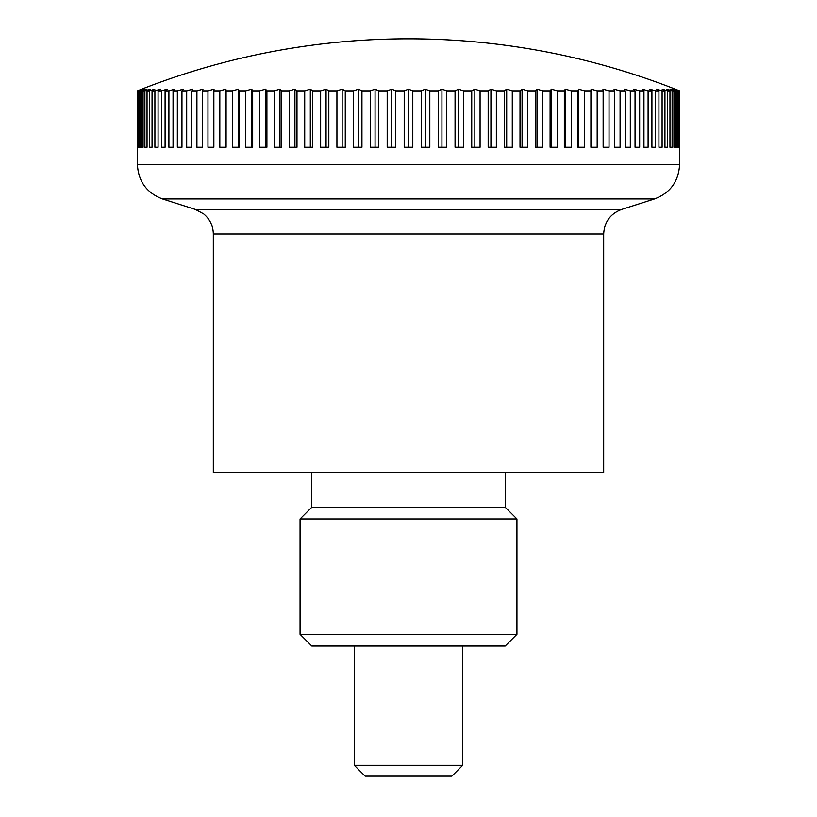 <?xml version="1.0" encoding="UTF-8"?>
<svg xmlns="http://www.w3.org/2000/svg" width="817" height="817" viewBox="0 0 817 817"><rect width="100%" height="100%" fill="white"/><g stroke="black" fill="none" stroke-linecap="round" stroke-linejoin="round"><path stroke-width="1.23" d="M137.419 147.244L137.419 164.595C138.349 181.466 146.703 192.914 162.491 198.94L195.416 209.458L621.584 209.458L654.509 198.94C670.297 192.914 678.651 181.466 679.581 164.595L679.581 147.244M195.416 209.458L203.668 213.891C209.928 219.13 213.145 225.829 213.319 233.989L213.319 472.543L603.681 472.543L603.681 233.989C604.335 221.938 610.309 213.768 621.584 209.458M462.718 646.033L462.718 765.304L354.282 765.304L354.282 646.033M354.282 765.304L365.128 776.15L451.872 776.15L462.718 765.304M678.743 147.244L678.743 90.861A707.236 467.702 -90 0 0 674.719 89.145A707.236 530.509 -90 0 1 679.284 90.861L679.284 147.244L678.743 147.244L679.284 147.244M679.284 90.861L679.55 90.861A707.236 500.096 -90 0 0 675.24 89.145A731.961 731.961 0 0 0 141.76 89.145A707.236 500.096 90 0 0 137.45 90.861L137.716 90.861A707.236 530.509 90 0 1 142.281 89.145A707.236 467.702 90 0 0 138.257 90.861L139.053 90.861A707.236 558.828 90 0 1 143.863 89.145A707.236 433.47 90 0 0 140.136 90.861L141.453 90.861A707.236 584.941 90 0 1 146.478 89.145A707.236 397.532 90 0 0 143.067 90.861L144.895 90.861A707.236 608.747 90 0 1 150.134 89.145A707.236 360.011 90 0 0 147.04 90.861L149.388 90.861A707.236 630.152 90 0 1 154.811 89.145A707.236 321.081 90 0 0 152.054 90.861L154.903 90.861A707.236 649.076 90 0 1 160.489 89.145A707.236 280.874 90 0 0 158.069 90.861L161.419 90.861A707.236 665.426 90 0 1 167.148 89.145A707.236 239.565 90 0 0 165.085 90.861L168.905 90.861A707.236 679.162 90 0 1 174.756 89.145A707.236 197.316 90 0 0 173.051 90.861L177.34 90.861A707.236 690.212 90 0 1 183.284 89.145A707.236 154.28 90 0 0 181.956 90.861L186.695 90.861A707.236 698.535 90 0 1 192.7 89.145A707.236 110.632 90 0 0 191.75 90.861L196.917 90.861A707.236 704.101 90 0 1 202.973 89.145A707.236 66.555 90 0 0 202.402 90.861L207.967 90.861A707.236 706.889 90 0 1 214.054 89.145A707.236 22.212 90 0 0 213.86 90.861L219.824 90.861A707.236 706.889 -90 0 1 225.9 89.145A707.236 22.212 90 0 1 226.095 90.861L232.416 90.861A707.236 704.101 -90 0 1 238.472 89.145A707.236 66.555 90 0 1 239.044 90.861L245.703 90.861A707.236 698.535 -90 0 1 251.718 89.145A707.236 110.632 90 0 1 252.667 90.861L259.632 90.861A707.236 690.212 -90 0 1 265.576 89.145A707.236 154.28 90 0 1 266.904 90.861L274.155 90.861A707.236 679.162 -90 0 1 279.996 89.145A707.236 197.316 90 0 1 281.691 90.861L289.198 90.861A707.236 665.426 -90 0 1 294.927 89.145A707.236 239.565 90 0 1 296.99 90.861L304.721 90.861A707.236 649.076 -90 0 1 310.307 89.145A707.236 280.874 90 0 1 312.727 90.861L320.652 90.861A707.236 630.152 -90 0 1 326.075 89.145A707.236 321.081 90 0 1 328.832 90.861L336.931 90.861A707.236 608.747 -90 0 1 342.16 89.145A707.236 360.011 90 0 1 345.264 90.861L353.485 90.861A707.236 584.941 -90 0 1 358.52 89.145A707.236 397.532 90 0 1 361.941 90.861L370.264 90.861A707.236 558.828 -90 0 1 375.064 89.145A707.236 433.47 90 0 1 378.802 90.861L387.187 90.861A707.236 530.509 -90 0 1 391.752 89.145A707.236 467.702 90 0 1 395.775 90.861L404.201 90.861A707.236 500.096 -90 0 1 408.5 89.145A707.236 500.096 90 0 1 412.799 90.861L421.225 90.861A707.236 467.702 -90 0 1 425.248 89.145A707.236 530.509 90 0 1 429.813 90.861L438.198 90.861A707.236 433.47 -90 0 1 441.936 89.145A707.236 558.828 90 0 1 446.736 90.861L455.059 90.861A707.236 397.532 -90 0 1 458.48 89.145A707.236 584.941 90 0 1 463.515 90.861L471.736 90.861A707.236 360.011 -90 0 1 474.84 89.145A707.236 608.747 90 0 1 480.069 90.861L488.168 90.861A707.236 321.081 -90 0 1 490.925 89.145A707.236 630.152 90 0 1 496.348 90.861L504.273 90.861A707.236 280.874 -90 0 1 506.693 89.145A707.236 649.076 90 0 1 512.279 90.861L520.01 90.861A707.236 239.565 -90 0 1 522.073 89.145A707.236 665.426 90 0 1 527.802 90.861L535.309 90.861A707.236 197.316 -90 0 1 537.004 89.145A707.236 679.162 90 0 1 542.845 90.861L550.096 90.861A707.236 154.28 -90 0 1 551.424 89.145A707.236 690.212 90 0 1 557.368 90.861L564.333 90.861A707.236 110.632 -90 0 1 565.282 89.145A707.236 698.535 90 0 1 571.297 90.861L577.956 90.861A707.236 66.555 -90 0 1 578.528 89.145A707.236 704.101 90 0 1 584.584 90.861L590.905 90.861A707.236 22.212 -90 0 1 591.099 89.145A707.236 706.889 90 0 1 597.176 90.861L603.14 90.861A707.236 22.212 -90 0 0 602.946 89.145A707.236 706.889 -90 0 1 609.033 90.861L614.598 90.861A707.236 66.555 -90 0 0 614.027 89.145A707.236 704.101 -90 0 1 620.083 90.861L625.25 90.861A707.236 110.632 -90 0 0 624.3 89.145A707.236 698.535 -90 0 1 630.305 90.861L635.044 90.861A707.236 154.28 -90 0 0 633.716 89.145A707.236 690.212 -90 0 1 639.66 90.861L643.949 90.861A707.236 197.316 -90 0 0 642.244 89.145A707.236 679.162 -90 0 1 648.095 90.861L651.915 90.861A707.236 239.565 -90 0 0 649.852 89.145A707.236 665.426 -90 0 1 655.581 90.861L658.931 90.861A707.236 280.874 -90 0 0 656.511 89.145A707.236 649.076 -90 0 1 662.097 90.861L664.946 90.861A707.236 321.081 -90 0 0 662.189 89.145A707.236 630.152 -90 0 1 667.612 90.861L669.96 90.861A707.236 360.011 -90 0 0 666.866 89.145A707.236 608.747 -90 0 1 672.105 90.861L673.933 90.861A707.236 397.532 -90 0 0 670.522 89.145A707.236 584.941 -90 0 1 675.547 90.861L676.864 90.861A707.236 433.47 -90 0 0 673.137 89.145A707.236 558.828 -90 0 1 677.947 90.861L678.743 90.861M677.947 90.861L677.947 147.244L676.864 147.244L676.864 90.861M677.947 147.244L676.864 147.244M675.547 90.861L675.547 147.244L673.933 147.244L673.933 90.861M675.547 147.244L673.933 147.244M672.105 90.861L672.105 147.244L669.96 147.244L669.96 90.861M672.105 147.244L669.96 147.244M667.612 90.861L667.612 147.244L664.946 147.244L664.946 90.861M667.612 147.244L664.946 147.244M662.097 90.861L662.097 147.244L658.931 147.244L658.931 90.861M662.097 147.244L658.931 147.244M655.581 90.861L655.581 147.244L651.915 147.244L651.915 90.861M655.581 147.244L651.915 147.244M648.095 90.861L648.095 147.244L643.949 147.244L643.949 90.861M648.095 147.244L643.949 147.244M639.66 90.861L639.66 147.244L635.044 147.244L635.044 90.861M639.66 147.244L635.044 147.244M630.305 90.861L630.305 147.244L625.25 147.244L625.25 90.861M630.305 147.244L625.25 147.244M620.083 90.861L620.083 147.244L614.598 147.244L614.598 90.861M620.083 147.244L614.598 147.244M609.033 90.861L609.033 147.244L603.14 147.244L603.14 90.861M609.033 147.244L603.14 147.244M597.176 90.861L597.176 147.244L590.905 147.244L590.905 90.861M591.099 147.244L591.099 89.145M584.584 90.861L584.584 147.244L577.956 147.244L577.956 90.861M578.528 147.244L578.528 89.145M571.297 90.861L571.297 147.244L564.333 147.244L564.333 90.861M565.282 147.244L565.282 89.145M557.368 90.861L557.368 147.244L550.096 147.244L550.096 90.861M551.424 147.244L551.424 89.145M542.845 90.861L542.845 147.244L535.309 147.244L535.309 90.861M537.004 147.244L537.004 89.145M527.802 90.861L527.802 147.244L520.01 147.244L520.01 90.861M522.073 147.244L522.073 89.145M512.279 90.861L512.279 147.244L504.273 147.244L504.273 90.861M506.693 147.244L506.693 89.145M496.348 90.861L496.348 147.244L488.168 147.244L488.168 90.861M490.925 147.244L490.925 89.145M480.069 90.861L480.069 147.244L471.736 147.244L471.736 90.861M474.84 147.244L474.84 89.145M463.515 90.861L463.515 147.244L455.059 147.244L455.059 90.861M458.48 147.244L458.48 89.145M446.736 90.861L446.736 147.244L438.198 147.244L438.198 90.861M441.936 147.244L441.936 89.145M429.813 90.861L429.813 147.244L421.225 147.244L421.225 90.861M425.248 147.244L425.248 89.145M412.799 90.861L412.799 147.244L404.201 147.244L404.201 90.861M408.5 147.244L408.5 89.145M395.775 90.861L395.775 147.244L387.187 147.244L387.187 90.861M391.752 147.244L391.752 89.145M378.802 90.861L378.802 147.244L370.264 147.244L370.264 90.861M375.064 147.244L375.064 89.145M361.941 90.861L361.941 147.244L353.485 147.244L353.485 90.861M358.52 147.244L358.52 89.145M345.264 90.861L345.264 147.244L336.931 147.244L336.931 90.861M342.16 147.244L342.16 89.145M328.832 90.861L328.832 147.244L320.652 147.244L320.652 90.861M326.075 147.244L326.075 89.145M312.727 90.861L312.727 147.244L304.721 147.244L304.721 90.861M310.307 147.244L310.307 89.145M296.99 90.861L296.99 147.244L289.198 147.244L289.198 90.861M294.927 147.244L294.927 89.145M281.691 90.861L281.691 147.244L274.155 147.244L274.155 90.861M279.996 147.244L279.996 89.145M266.904 90.861L266.904 147.244L259.632 147.244L259.632 90.861M265.576 147.244L265.576 89.145M252.667 90.861L252.667 147.244L245.703 147.244L245.703 90.861M251.718 147.244L251.718 89.145M239.044 90.861L239.044 147.244L232.416 147.244L232.416 90.861M238.472 147.244L238.472 89.145M226.095 90.861L226.095 147.244L219.824 147.244L219.824 90.861M225.9 147.244L225.9 89.145M207.967 147.244L213.86 147.244L207.967 147.244L207.967 90.861M213.86 90.861L213.86 147.244M196.917 147.244L202.402 147.244L196.917 147.244L196.917 90.861M202.402 90.861L202.402 147.244M186.695 147.244L191.75 147.244L186.695 147.244L186.695 90.861M191.75 90.861L191.75 147.244M177.34 147.244L181.956 147.244L177.34 147.244L177.34 90.861M181.956 90.861L181.956 147.244M168.905 147.244L173.051 147.244L168.905 147.244L168.905 90.861M173.051 90.861L173.051 147.244M161.419 147.244L165.085 147.244L161.419 147.244L161.419 90.861M165.085 90.861L165.085 147.244M154.903 147.244L158.069 147.244L154.903 147.244L154.903 90.861M158.069 90.861L158.069 147.244M149.388 147.244L152.054 147.244L149.388 147.244L149.388 90.861M152.054 90.861L152.054 147.244M144.895 147.244L147.04 147.244L144.895 147.244L144.895 90.861M147.04 90.861L147.04 147.244M141.453 147.244L143.067 147.244L141.453 147.244L141.453 90.861M143.067 90.861L143.067 147.244M139.053 147.244L140.136 147.244L139.053 147.244L139.053 90.861M140.136 90.861L140.136 147.244M137.716 147.244L138.257 147.244L137.716 147.244L137.716 90.861M138.257 90.861L138.257 147.244M137.45 90.861L137.45 147.244M679.55 147.244L679.55 90.861M505.192 472.543L505.192 507.234L311.808 507.234L311.808 472.543M300.064 634.298L516.936 634.298L505.192 646.033L311.808 646.033L300.064 634.298L300.064 518.979L311.808 507.234M300.064 518.979L516.936 518.979L516.936 634.298M505.192 507.234L516.936 518.979M162.491 198.94L654.509 198.94M137.419 164.595L679.581 164.595M213.319 233.989L603.681 233.989"/></g></svg>
